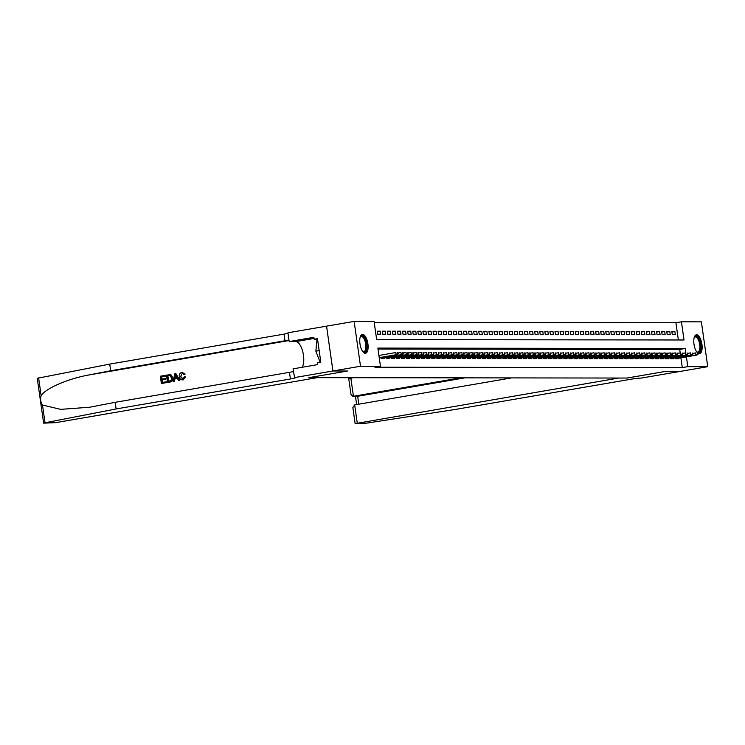 <?xml version="1.0" encoding="UTF-8"?>
<svg xmlns="http://www.w3.org/2000/svg" width="745" height="745" viewBox="0 0 745 745"><rect width="100%" height="100%" fill="white"/><g stroke="black" fill="none" stroke-linecap="round" stroke-linejoin="round"><path stroke-width="1.12" d="M699.304 353.698A9.564 3.911 -99.8 0 1 694.042 344.581A9.564 3.911 -99.8 0 1 696.333 334.822A9.564 3.911 -99.8 0 1 696.612 334.794A9.564 3.911 -99.8 0 1 701.865 343.92A9.564 3.911 -99.8 0 1 699.574 353.679A9.564 3.911 -99.8 0 1 699.304 353.698M365.274 353.288A9.564 3.911 -99.8 0 1 360.021 344.162A9.564 3.911 -99.8 0 1 362.312 334.403A9.564 3.911 -99.8 0 1 362.582 334.384A9.564 3.911 -99.8 0 1 367.844 343.501A9.564 3.911 -99.8 0 1 365.553 353.26A9.564 3.911 -99.8 0 1 365.274 353.288M707.75 366.68L680.166 371.42L665.639 371.401L627.029 378.05L618.695 378.041L355.458 423.588L366.391 423.169L455.726 409.378L630.028 379.391A8.586 0.559 -8.1 0 1 641.305 378.069L680.194 371.42L665.564 371.401L626.955 378.05L308.933 377.65L347.543 371.01L332.94 370.991L326.561 326.152L354.136 321.402L374.074 321.43L376.663 339.608L684.012 339.99L681.433 321.812L701.371 321.84L707.75 366.68L687.812 366.652L686.415 356.874M678.36 339.981L675.911 322.762L374.214 322.389M675.911 322.762L681.433 321.812M675.575 357.861L675.706 358.811L678.76 358.811L678.667 358.205M670.491 357.851L670.63 358.801L673.676 358.811L673.592 358.205M665.415 357.851L665.546 358.801L668.6 358.801L668.507 358.196M660.331 357.842L660.47 358.792L663.516 358.792L663.432 358.187M655.255 357.833L655.386 358.783L658.44 358.792L658.347 358.187M650.171 357.833L650.311 358.773L653.356 358.783L653.272 358.177M645.096 357.824L645.226 358.773L648.28 358.773L648.187 358.168M640.011 357.814L640.151 358.764L643.196 358.773L643.112 358.168M634.936 357.814L635.066 358.755L638.12 358.764L638.027 358.159M629.851 357.805L629.991 358.755L633.036 358.755L632.952 358.149M624.776 357.796L624.906 358.745L627.951 358.745L627.867 358.149M619.691 357.796L619.831 358.736L622.876 358.745L622.792 358.14M614.616 357.786L614.746 358.736L617.791 358.736L617.707 358.131M609.531 357.777L609.671 358.727L612.716 358.727L612.632 358.131M604.456 357.777L604.586 358.717L607.631 358.727L607.548 358.122M599.371 357.768L599.511 358.717L602.556 358.717L602.472 358.112M594.296 357.758L594.426 358.708L597.471 358.708L597.388 358.103M589.211 357.749L589.351 358.699L592.396 358.708L592.312 358.103M584.127 357.749L584.266 358.699L587.311 358.699L587.228 358.094M579.051 357.74L579.182 358.69L582.236 358.69L582.152 358.084M573.967 357.73L574.106 358.68L577.152 358.69L577.068 358.084M568.891 357.73L569.022 358.68L572.076 358.68L571.983 358.075M563.807 357.721L563.946 358.671L566.992 358.671L566.908 358.066M558.731 357.712L558.862 358.662L561.916 358.671L561.823 358.066M553.647 357.712L553.786 358.662L556.832 358.662L556.748 358.056M548.571 357.702L548.702 358.652L551.756 358.652L551.663 358.047M543.487 357.693L543.626 358.643L546.672 358.652L546.588 358.047M538.411 357.693L538.542 358.643L541.596 358.643L541.503 358.038M533.327 357.684L533.467 358.634L536.512 358.634L536.428 358.028M528.252 357.674L528.382 358.624L531.436 358.634L531.343 358.028M523.167 357.674L523.307 358.615L526.352 358.624L526.268 358.019M518.092 357.665L518.222 358.615L521.267 358.615L521.183 358.01M513.007 357.656L513.147 358.606L516.192 358.615L516.108 358.01M507.932 357.656L508.062 358.596L511.107 358.606L511.023 358M502.847 357.647L502.987 358.596L506.032 358.596L505.948 357.991M497.772 357.637L497.902 358.587L500.947 358.596L500.864 357.991M492.687 357.637L492.827 358.578L495.872 358.587L495.788 357.982M487.612 357.628L487.742 358.578L490.787 358.578L490.704 357.972M482.527 357.619L482.667 358.569L485.712 358.569L485.628 357.972M477.443 357.619L477.582 358.559L480.627 358.569L480.544 357.963M472.367 357.609L472.498 358.559L475.552 358.559L475.468 357.954M467.283 357.6L467.422 358.55L470.467 358.55L470.384 357.954M462.207 357.6L462.338 358.541L465.392 358.55L465.299 357.945M457.123 357.591L457.262 358.541L460.308 358.541L460.224 357.935M452.047 357.581L452.178 358.531L455.232 358.531L455.139 357.926M446.963 357.572L447.102 358.522L450.148 358.531L450.064 357.926M441.887 357.572L442.018 358.522L445.072 358.522L444.979 357.917M436.803 357.563L436.942 358.513L439.988 358.513L439.904 357.907M431.728 357.553L431.858 358.503L434.912 358.513L434.819 357.907M426.643 357.553L426.783 358.503L429.828 358.503L429.744 357.898M421.568 357.544L421.698 358.494L424.752 358.494L424.659 357.889M416.483 357.535L416.623 358.485L419.668 358.494L419.584 357.889M411.408 357.535L411.538 358.485L414.583 358.485L414.499 357.879M406.323 357.526L406.463 358.475L409.508 358.475L409.424 357.87M401.248 357.516L401.378 358.466L404.423 358.475L404.339 357.87M396.163 357.516L396.303 358.466L399.348 358.466L399.264 357.861M391.088 357.507L391.218 358.457L394.263 358.457L394.179 357.851M386.003 357.498L386.143 358.447L389.188 358.457L389.104 357.851M380.928 357.498L381.058 358.438L384.103 358.447L384.02 357.842M377.249 331.693L380.229 331.18L377.175 331.171L377.613 334.207L380.658 334.207L380.229 331.18M382.334 331.693L385.305 331.18L382.26 331.18L382.688 334.207L385.733 334.216L385.305 331.18M387.409 331.702L390.389 331.19L387.335 331.19L387.772 334.216L390.818 334.216L390.389 331.19M392.494 331.711L395.465 331.199L392.419 331.19L392.848 334.226L395.893 334.226L395.465 331.199M397.569 331.711L400.549 331.199L397.495 331.199L397.932 334.226L400.978 334.235L400.549 331.199M402.654 331.721L405.625 331.208L402.579 331.208L403.008 334.235L406.062 334.235L405.625 331.208M407.729 331.73L410.709 331.218L407.655 331.208L408.092 334.244L411.138 334.244L410.709 331.218M412.814 331.73L415.785 331.218L412.739 331.218L413.168 334.244L416.222 334.254L415.785 331.218M417.889 331.739L420.869 331.227L417.815 331.227L418.252 334.254L421.298 334.254L420.869 331.227M422.974 331.749L425.944 331.236L422.899 331.227L423.328 334.263L426.382 334.263L425.944 331.236M428.049 331.749L431.029 331.236L427.984 331.236L428.412 334.263L431.457 334.272L431.029 331.236M433.134 331.758L436.104 331.246L433.059 331.246L433.488 334.272L436.542 334.281L436.104 331.246M438.209 331.767L441.189 331.255L438.144 331.246L438.572 334.281L441.617 334.281L441.189 331.255M443.294 331.767L446.264 331.264L443.219 331.255L443.647 334.281L446.702 334.291L446.264 331.264M448.369 331.776L451.349 331.264L448.304 331.264L448.732 334.291L451.777 334.3L451.349 331.264M453.454 331.786L456.424 331.274L453.379 331.264L453.807 334.3L456.862 334.3L456.424 331.274M458.538 331.795L461.509 331.283L458.464 331.274L458.892 334.3L461.937 334.309L461.509 331.283M463.613 331.795L466.584 331.283L463.539 331.283L463.967 334.309L467.022 334.319L466.584 331.283M468.698 331.804L471.669 331.292L468.624 331.283L469.052 334.319L472.097 334.319L471.669 331.292M473.773 331.814L476.753 331.301L473.699 331.292L474.137 334.328L477.182 334.328L476.753 331.301M478.858 331.814L481.829 331.301L478.784 331.301L479.212 334.328L482.257 334.337L481.829 331.301M483.933 331.823L486.913 331.311L483.859 331.311L484.297 334.337L487.342 334.337L486.913 331.311M489.018 331.832L491.989 331.32L488.943 331.311L489.372 334.347L492.417 334.347L491.989 331.32M494.093 331.832L497.073 331.32L494.019 331.32L494.457 334.347L497.502 334.356L497.073 331.32M499.178 331.842L502.149 331.329L499.103 331.329L499.532 334.356L502.577 334.356L502.149 331.329M504.253 331.851L507.233 331.339L504.179 331.329L504.616 334.365L507.662 334.365L507.233 331.339M509.338 331.851L512.309 331.339L509.263 331.339L509.692 334.365L512.746 334.375L512.309 331.339M514.413 331.86L517.393 331.348L514.339 331.348L514.776 334.375L517.822 334.375L517.393 331.348M519.498 331.87L522.468 331.357L519.423 331.348L519.852 334.384L522.906 334.384L522.468 331.357M524.573 331.87L527.553 331.357L524.499 331.357L524.936 334.384L527.982 334.393L527.553 331.357M529.658 331.879L532.628 331.367L529.583 331.367L530.012 334.393L533.066 334.393L532.628 331.367M534.733 331.888L537.713 331.376L534.668 331.367L535.096 334.403L538.141 334.403L537.713 331.376M539.818 331.888L542.788 331.376L539.743 331.376L540.172 334.403L543.226 334.412L542.788 331.376M544.893 331.897L547.873 331.385L544.828 331.385L545.256 334.412L548.301 334.412L547.873 331.385M549.978 331.907L552.948 331.395L549.903 331.385L550.332 334.421L553.386 334.421L552.948 331.395M555.053 331.907L558.033 331.395L554.988 331.395L555.416 334.421L558.461 334.43L558.033 331.395M560.138 331.916L563.108 331.404L560.063 331.404L560.491 334.43L563.546 334.43L563.108 331.404M565.222 331.925L568.193 331.413L565.148 331.404L565.576 334.44L568.621 334.44L568.193 331.413M570.298 331.925L573.278 331.413L570.223 331.413L570.651 334.44L573.706 334.449L573.278 331.413M575.382 331.935L578.353 331.423L575.308 331.423L575.736 334.449L578.781 334.458L578.353 331.423M580.457 331.944L583.437 331.432L580.383 331.423L580.821 334.458L583.866 334.458L583.437 331.432M585.542 331.944L588.513 331.441L585.468 331.432L585.896 334.458L588.941 334.468L588.513 331.441M590.617 331.953L593.597 331.441L590.543 331.441L590.981 334.468L594.026 334.477L593.597 331.441M595.702 331.963L598.673 331.451L595.628 331.441L596.056 334.477L599.101 334.477L598.673 331.451M600.777 331.972L603.757 331.46L600.703 331.451L601.14 334.486L604.186 334.486L603.757 331.46M605.862 331.972L608.833 331.46L605.787 331.46L606.216 334.486L609.261 334.496L608.833 331.46M610.937 331.981L613.917 331.469L610.863 331.469L611.3 334.496L614.346 334.496L613.917 331.469M616.022 331.991L618.993 331.478L615.947 331.469L616.376 334.505L619.43 334.505L618.993 331.478M621.097 331.991L624.077 331.478L621.023 331.478L621.46 334.505L624.506 334.514L624.077 331.478M626.182 332L629.153 331.488L626.107 331.488L626.536 334.514L629.59 334.514L629.153 331.488M631.257 332.009L634.237 331.497L631.183 331.488L631.62 334.524L634.665 334.524L634.237 331.497M636.342 332.009L639.312 331.497L636.267 331.497L636.696 334.524L639.75 334.533L639.312 331.497M641.417 332.019L644.397 331.506L641.352 331.506L641.78 334.533L644.825 334.533L644.397 331.506M646.502 332.028L649.472 331.516L646.427 331.506L646.856 334.542L649.91 334.542L649.472 331.516M651.577 332.028L654.557 331.516L651.512 331.516L651.94 334.542L654.985 334.552L654.557 331.516M656.662 332.037L659.632 331.525L656.587 331.525L657.015 334.552L660.07 334.552L659.632 331.525M661.746 332.047L664.717 331.534L661.672 331.525L662.1 334.561L665.145 334.561L664.717 331.534M666.822 332.047L669.792 331.534L666.747 331.534L667.175 334.561L670.23 334.57L669.792 331.534M672.26 334.57L675.305 334.57L674.877 331.544L671.832 331.544L672.26 334.57M685.847 352.888L685.223 348.474L377.873 348.092L380.462 366.27L374.94 367.22L682.299 367.602L680.902 357.824M680.204 352.906L679.71 349.424L378.004 349.051M42.484 405.029L45.007 422.769L43.629 423.151L37.25 378.311L109.729 364.109L110.679 370.749L88.869 374.977C67.981 378.702 45.445 388.471 41.143 395.651C40.165 399.087 40.612 402.216 42.484 405.029L60.671 409.359L89.707 407.226L115.168 402.319L116.108 408.949L290.42 378.963A8.586 0.559 171.9 0 0 295.365 377.752A8.586 0.559 171.9 0 0 294.582 377.631L293.055 368.849L317.761 364.594L317.491 362.657L320.797 362.089L317.463 338.696L314.157 339.264L313.878 337.327L289.172 341.573L287.924 332.792L326.561 326.152L332.913 370.991L360.515 366.242L354.136 321.402M682.299 367.602L687.812 366.652M380.462 366.27L360.515 366.242M679.71 349.424L685.223 348.474M671.906 332.056L674.877 331.544M397.746 353.977L398.258 353.977L397.579 352.767L397.746 353.977L396.182 354.713L397.094 354.713L379.252 357.786M379.233 357.628L396.182 354.713L395.865 352.534L378.916 355.449M397.579 352.767L398.081 352.767M397.094 354.713L398.258 353.977M360.161 337.215A8.279 3.39 -99.8 0 1 360.301 336.945A8.279 3.39 -99.8 0 1 360.329 336.898A8.279 3.39 -99.8 0 1 365.441 339.897A8.279 3.39 -99.8 0 1 365.776 351.072A8.279 3.39 -99.8 0 1 362.806 351.538A8.279 3.39 -99.8 0 1 362.591 351.333A7.664 3.138 80.2 0 0 363.802 351.64A7.664 3.138 80.2 0 0 365.022 350.644A7.664 3.138 80.2 0 0 365.218 341.862A7.664 3.138 80.2 0 0 361.195 336.526A7.664 3.138 80.2 0 0 360.152 337.252M364.985 353.26A9.508 3.893 80.2 0 0 366.177 352.124A9.508 3.893 80.2 0 0 366.521 341.629A9.508 3.893 80.2 0 0 361.781 334.598M317.612 339.72L316.998 339.822L315.861 351.156L320.108 362.21M319.158 350.588L315.861 351.156M694.182 337.634A8.279 3.39 -99.8 0 1 694.321 337.364A8.279 3.39 -99.8 0 1 694.349 337.317A8.279 3.39 -99.8 0 1 699.462 340.316A8.279 3.39 -99.8 0 1 699.797 351.491A8.279 3.39 -99.8 0 1 696.826 351.957A8.279 3.39 -99.8 0 1 696.612 351.752M696.584 351.714A7.664 3.138 80.2 0 0 697.823 352.05A7.664 3.138 80.2 0 0 699.043 351.053A7.664 3.138 80.2 0 0 699.238 342.281A7.664 3.138 80.2 0 0 695.225 336.936A7.664 3.138 80.2 0 0 694.172 337.671M699.015 353.679A9.508 3.893 80.2 0 0 700.198 352.534A9.508 3.893 80.2 0 0 700.551 342.048A9.508 3.893 80.2 0 0 695.802 335.008M166.219 382.641L161.376 383.479L166.442 382.641A15.98 6.537 80.2 0 0 166.396 381.803L166.442 382.641M162.494 382.427A15.98 6.537 80.2 0 0 162.242 379.959L165.716 379.363A15.98 6.537 80.2 0 0 165.595 378.525L165.716 379.363M162.112 379.056A15.98 6.537 80.2 0 0 161.702 376.886L165.437 376.244A15.98 6.537 80.2 0 0 165.241 375.406L165.437 376.244M167.485 382.427L170.093 382.017C172.179 381.542 173.082 380.136 172.803 377.817L171.22 375.024L169.944 374.661L170.94 375.024L172.393 377.817C172.738 380.136 171.89 381.542 169.86 382.017L167.485 382.427L166.452 375.154L170.139 374.67M185.319 376.97L182.302 379.922L183.177 379.857L185.701 376.97L184.35 376.896L185.701 376.97M183.047 379.037L180.69 376.439L182.246 373.254L180.69 376.439M183.177 379.857L182.963 379.857C180.895 380.015 179.694 378.926 179.349 376.607C179.079 374.363 179.917 372.966 181.882 372.407L184.732 374.083L184.211 374.465L185.105 374.083L182.097 372.407M173.203 381.44L174.796 373.72L175.848 373.534L179.508 380.36L178.521 380.527L177.45 378.423L174.628 378.907L174.19 381.272L173.203 381.44L174.423 381.272L175.01 378.907L177.478 378.479M178.521 380.527L179.741 380.36L175.848 373.534M294.303 377.631L332.913 370.991L347.468 371.01L308.858 377.65L317.193 377.659L55.735 422.638L43.629 423.151M115.168 402.319L289.47 372.332A8.586 0.559 171.9 0 0 293.437 371.522M109.729 364.109L284.031 334.123A8.586 0.559 171.9 0 0 287.998 333.313M288.939 339.953A8.586 0.559 171.9 0 1 284.981 340.763L110.679 370.749M45.007 422.769L116.108 408.949M289.172 341.573L295.802 341.583A13.801 5.643 -99.8 0 1 302.824 351.957A13.801 5.643 -99.8 0 1 302.125 367.285M314.157 339.264L317.547 339.273M180.29 376.439L182.758 379.037L184.35 376.896M183.829 374.456L182.292 373.226M181.882 372.407L182.609 372.36M175.177 375.89L174.786 378.022L177.049 377.631L175.438 374.465L175.196 378.022M168.305 381.431L171.154 380.406L171.462 377.957L169.962 375.564L167.504 375.834L168.305 381.431M169.962 375.564L167.811 375.834A15.98 6.537 80.2 0 1 168.603 381.375M165.316 379.363L161.833 379.959L162.196 382.474L166.098 381.803M165.129 376.244L161.395 376.886L161.712 379.121L165.194 378.525M161.376 383.479L160.343 376.206L165.008 375.406M353.577 377.706L350.858 378.171L353.437 396.293L357.656 396.293L358.783 404.19M460.699 377.836L352.934 396.34L357.656 396.293L464.917 377.845M511.573 377.901L354.667 404.898L357.246 423.02M352.934 396.34L351.016 394.664L348.744 378.693L350.858 378.171M355.123 423.533L352.851 407.562L354.667 404.898M402.831 353.987L403.334 353.987L403.166 352.776L402.654 352.776L402.831 353.987L401.257 354.713L402.179 354.722L381.049 358.354M381.021 358.196L401.257 354.713L400.95 352.534L398.119 353.018M402.654 352.776L403.166 352.776M402.179 354.722L403.334 353.987M407.906 353.996L408.418 353.996L407.738 352.776L407.906 353.996L406.342 354.722L407.254 354.722L386.124 358.364M386.106 358.205L406.342 354.722L406.034 352.543L403.203 353.028M407.738 352.776L408.241 352.785M407.254 354.722L408.418 353.996M412.991 353.996L413.494 353.996L413.326 352.785L412.814 352.785L412.991 353.996L411.417 354.732L412.339 354.732L391.209 358.364M391.181 358.215L411.417 354.732L411.11 352.553L408.279 353.037M412.814 352.785L413.326 352.785M412.339 354.732L413.494 353.996M418.066 354.005L418.578 354.005L417.898 352.795L418.066 354.005L416.502 354.741L417.414 354.741L396.284 358.373M396.265 358.215L416.502 354.741L416.194 352.553L413.363 353.046M417.898 352.795L418.401 352.795M417.414 354.741L418.578 354.005M423.151 354.015L423.654 354.015L423.486 352.804L422.974 352.804L423.151 354.015L421.577 354.741L422.499 354.741L401.369 358.382M401.341 358.224L421.577 354.741L421.27 352.562L418.439 353.046M422.974 352.804L423.486 352.804M422.499 354.741L423.654 354.015M428.226 354.015L428.738 354.015L428.058 352.804L428.226 354.015L426.662 354.75L427.574 354.75L406.444 358.382M406.425 358.233L426.662 354.75L426.354 352.571L423.523 353.055M428.058 352.804L428.561 352.804M427.574 354.75L428.738 354.015M433.311 354.024L433.813 354.024L433.646 352.813L433.134 352.813L433.311 354.024L431.737 354.76L432.659 354.76L411.529 358.392M411.501 358.233L431.737 354.76L431.429 352.571L428.599 353.065M433.134 352.813L433.646 352.813M432.659 354.76L433.813 354.024M438.386 354.033L438.898 354.033L438.218 352.823L438.386 354.033L436.821 354.76L437.734 354.76L416.604 358.401M416.585 358.243L436.821 354.76L436.514 352.581L433.683 353.065M438.218 352.823L438.721 352.823M437.734 354.76L438.898 354.033M443.471 354.033L443.983 354.033L443.294 352.823L443.471 354.033L441.906 354.769L442.819 354.769L421.689 358.401M421.661 358.252L441.906 354.769L441.589 352.59L438.758 353.074M443.294 352.823L443.806 352.823M442.819 354.769L443.983 354.033M448.546 354.043L449.058 354.043L448.378 352.832L448.546 354.043L446.981 354.778L447.894 354.778L426.764 358.41M426.745 358.252L446.981 354.778L446.674 352.59L443.843 353.083M448.378 352.832L448.89 352.832M447.894 354.778L449.058 354.043M453.631 354.052L454.143 354.052L453.454 352.841L453.631 354.052L452.066 354.778L452.979 354.778L431.849 358.42M431.83 358.261L452.066 354.778L451.749 352.599L448.918 353.083M453.454 352.841L453.966 352.841M452.979 354.778L454.143 354.052M458.715 354.052L459.218 354.052L459.05 352.841L458.538 352.841L458.715 354.052L457.141 354.788L458.054 354.788L436.924 358.42M436.905 358.271L457.141 354.788L456.834 352.608L454.003 353.093M458.538 352.841L459.05 352.841M458.054 354.788L459.218 354.052M463.79 354.061L464.303 354.061L463.623 352.851L463.79 354.061L462.226 354.797L463.139 354.797L442.008 358.429M441.99 358.271L462.226 354.797L461.909 352.608L459.078 353.102M463.623 352.851L464.126 352.851M463.139 354.797L464.303 354.061M468.875 354.071L469.378 354.071L469.21 352.86L468.698 352.86L468.875 354.071L467.301 354.797L468.214 354.797L447.084 358.438M447.065 358.28L467.301 354.797L466.994 352.618L464.163 353.102M468.698 352.86L469.21 352.86M468.214 354.797L469.378 354.071M473.95 354.071L474.463 354.08L473.783 352.86L473.95 354.071L472.386 354.806L473.299 354.806L452.168 358.438M452.15 358.289L472.386 354.806L472.069 352.627L469.238 353.111M473.783 352.86L474.286 352.86M473.299 354.806L474.463 354.08M479.035 354.08L479.538 354.08L479.37 352.869L478.858 352.869L479.035 354.08L477.461 354.816L478.374 354.816L457.253 358.447M457.225 358.289L477.461 354.816L477.154 352.627L474.323 353.121M478.858 352.869L479.37 352.869M478.374 354.816L479.538 354.08M484.11 354.089L484.623 354.089L483.943 352.879L484.11 354.089L482.546 354.816L483.458 354.816L462.328 358.457M462.31 358.298L482.546 354.816L482.229 352.636L479.407 353.121M483.943 352.879L484.446 352.879M483.458 354.816L484.623 354.089M489.195 354.089L489.698 354.099L489.53 352.879L489.018 352.879L489.195 354.089L487.621 354.825L488.534 354.825L467.413 358.457M467.385 358.308L487.621 354.825L487.314 352.646L484.483 353.13M489.018 352.879L489.53 352.879M488.534 354.825L489.698 354.099M494.27 354.099L494.782 354.099L494.103 352.888L494.27 354.099L492.706 354.834L493.618 354.834L472.488 358.466M472.47 358.317L492.706 354.834L492.389 352.646L489.567 353.139M494.103 352.888L494.606 352.888M493.618 354.834L494.782 354.099M499.355 354.108L499.858 354.108L499.69 352.897L499.178 352.897L499.355 354.108L497.781 354.834L498.694 354.834L477.573 358.475M477.545 358.317L497.781 354.834L497.474 352.655L494.643 353.139M499.178 352.897L499.69 352.897M498.694 354.834L499.858 354.108M504.43 354.117L504.942 354.117L504.263 352.897L504.43 354.117L502.866 354.844L503.778 354.844L482.648 358.475M482.63 358.326L502.866 354.844L502.549 352.664L499.727 353.149M504.263 352.897L504.765 352.897M503.778 354.844L504.942 354.117M509.515 354.117L510.018 354.117L509.85 352.906L509.338 352.906L509.515 354.117L507.941 354.853L508.863 354.853L487.733 358.485M487.705 358.336L507.941 354.853L507.634 352.664L504.803 353.158M509.338 352.906L509.85 352.906M508.863 354.853L510.018 354.117M514.59 354.126L515.102 354.126L514.423 352.916L514.59 354.126L513.026 354.853L513.938 354.862L492.808 358.494M492.79 358.336L513.026 354.853L512.718 352.674L509.887 353.158M514.423 352.916L514.925 352.916M513.938 354.862L515.102 354.126M519.675 354.136L520.178 354.136L520.01 352.916L519.498 352.916L519.675 354.136L518.101 354.862L519.023 354.862L497.893 358.503M497.865 358.345L518.101 354.862L517.794 352.683L514.963 353.167M519.498 352.916L520.01 352.916M519.023 354.862L520.178 354.136M524.75 354.136L525.262 354.136L524.582 352.925L524.75 354.136L523.186 354.871L524.098 354.871L502.968 358.503M502.95 358.354L523.186 354.871L522.878 352.692L520.047 353.177M524.582 352.925L525.085 352.925M524.098 354.871L525.262 354.136M529.835 354.145L530.338 354.145L530.17 352.934L529.658 352.934L529.835 354.145L528.261 354.871L529.183 354.881L508.053 358.513M508.025 358.354L528.261 354.871L527.954 352.692L525.123 353.177M529.658 352.934L530.17 352.934M529.183 354.881L530.338 354.145M534.91 354.154L535.422 354.154L534.742 352.934L534.91 354.154L533.346 354.881L534.258 354.881L513.128 358.522M513.109 358.364L533.346 354.881L533.038 352.702L530.207 353.186M534.742 352.934L535.245 352.944M534.258 354.881L535.422 354.154M539.995 354.154L540.497 354.154L540.33 352.944L539.818 352.944L539.995 354.154L538.421 354.89L539.343 354.89L518.213 358.522M518.185 358.373L538.421 354.89L538.114 352.711L535.282 353.195M539.818 352.944L540.33 352.944M539.343 354.89L540.497 354.154M545.07 354.164L545.582 354.164L544.902 352.953L545.07 354.164L543.505 354.89L544.418 354.899L523.288 358.531M523.269 358.373L543.505 354.89L543.198 352.711L540.367 353.204M544.902 352.953L545.405 352.953M544.418 354.899L545.582 354.164M550.155 354.173L550.667 354.173L549.978 352.953L550.155 354.173L548.59 354.899L549.503 354.899L528.373 358.541M528.345 358.382L548.59 354.899L548.273 352.72L545.442 353.204M549.978 352.953L550.49 352.962M549.503 354.899L550.667 354.173M555.23 354.173L555.742 354.173L555.574 352.962L555.062 352.962L555.23 354.173L553.665 354.909L554.578 354.909L533.448 358.541M533.429 358.392L553.665 354.909L553.358 352.73L550.527 353.214M555.062 352.962L555.574 352.962M554.578 354.909L555.742 354.173M560.314 354.182L560.827 354.182L560.138 352.972L560.314 354.182L558.75 354.918L559.663 354.918L538.533 358.55M538.514 358.392L558.75 354.918L558.433 352.73L555.602 353.223M560.138 352.972L560.65 352.972M559.663 354.918L560.827 354.182M565.399 354.192L565.902 354.192L565.734 352.981L565.222 352.981L565.399 354.192L563.825 354.918L564.738 354.918L543.608 358.559M543.589 358.401L563.825 354.918L563.518 352.739L560.687 353.223M565.222 352.981L565.734 352.981M564.738 354.918L565.902 354.192M570.474 354.192L570.987 354.192L570.307 352.981L570.474 354.192L568.91 354.927L569.823 354.927L548.693 358.559M548.674 358.41L568.91 354.927L568.593 352.748L565.762 353.232M570.307 352.981L570.81 352.981M569.823 354.927L570.987 354.192M575.559 354.201L576.062 354.201L575.894 352.99L575.382 352.99L575.559 354.201L573.985 354.937L574.898 354.937L553.768 358.569M553.749 358.41L573.985 354.937L573.678 352.748L570.847 353.242M575.382 352.99L575.894 352.99M574.898 354.937L576.062 354.201M580.634 354.21L581.147 354.21L580.467 353L580.634 354.21L579.07 354.937L579.982 354.937L558.852 358.578M558.834 358.42L579.07 354.937L578.753 352.757L575.922 353.242M580.467 353L580.97 353M579.982 354.937L581.147 354.21M585.719 354.21L586.222 354.21L586.054 353L585.542 353L585.719 354.21L584.145 354.946L585.058 354.946L563.937 358.578M563.909 358.429L584.145 354.946L583.838 352.767L581.007 353.251M585.542 353L586.054 353M585.058 354.946L586.222 354.21M590.794 354.22L591.307 354.22L590.627 353.009L590.794 354.22L589.23 354.955L590.142 354.955L569.012 358.587M568.994 358.429L589.23 354.955L588.913 352.767L586.091 353.26M590.627 353.009L591.13 353.009M590.142 354.955L591.307 354.22M595.879 354.229L596.382 354.229L596.214 353.018L595.702 353.018L595.879 354.229L594.305 354.955L595.218 354.955L574.097 358.596M574.069 358.438L594.305 354.955L593.998 352.776L591.167 353.26M595.702 353.018L596.214 353.018M595.218 354.955L596.382 354.229M600.954 354.229L601.466 354.229L600.787 353.018L600.954 354.229L599.39 354.965L600.302 354.965L579.172 358.596M579.154 358.447L599.39 354.965L599.073 352.785L596.251 353.27M600.787 353.018L601.289 353.018M600.302 354.965L601.466 354.229M606.039 354.238L606.542 354.238L606.374 353.028L605.862 353.028L606.039 354.238L604.465 354.974L605.387 354.974L584.257 358.606M584.229 358.447L604.465 354.974L604.158 352.785L601.327 353.279M605.862 353.028L606.374 353.028M605.387 354.974L606.542 354.238M611.114 354.248L611.626 354.248L610.947 353.037L611.114 354.248L609.55 354.974L610.462 354.974L589.332 358.615M589.314 358.457L609.55 354.974L609.233 352.795L606.411 353.279M610.947 353.037L611.449 353.037M610.462 354.974L611.626 354.248M616.199 354.248L616.702 354.257L616.534 353.037L616.022 353.037L616.199 354.248L614.625 354.983L615.547 354.983L594.417 358.615M594.389 358.466L614.625 354.983L614.318 352.804L611.487 353.288M616.022 353.037L616.534 353.037M615.547 354.983L616.702 354.257M621.274 354.257L621.786 354.257L621.107 353.046L621.274 354.257L619.71 354.993L620.622 354.993L599.492 358.624M599.474 358.475L619.71 354.993L619.402 352.804L616.571 353.298M621.107 353.046L621.609 353.046M620.622 354.993L621.786 354.257M626.359 354.266L626.862 354.266L626.694 353.055L626.182 353.055L626.359 354.266L624.785 354.993L625.707 354.993L604.577 358.634M604.549 358.475L624.785 354.993L624.478 352.813L621.647 353.298M626.182 353.055L626.694 353.055M625.707 354.993L626.862 354.266M631.434 354.275L631.946 354.275L631.266 353.055L631.434 354.275L629.87 355.002L630.782 355.002L609.652 358.634M609.634 358.485L629.87 355.002L629.562 352.823L626.731 353.307M631.266 353.055L631.769 353.055M630.782 355.002L631.946 354.275M636.519 354.275L637.022 354.275L636.854 353.065L636.342 353.065L636.519 354.275L634.945 355.011L635.867 355.011L614.737 358.643M614.709 358.494L634.945 355.011L634.638 352.823L631.807 353.316M636.342 353.065L636.854 353.065M635.867 355.011L637.022 354.275M641.594 354.285L642.106 354.285L641.426 353.074L641.594 354.285L640.029 355.011L640.942 355.02L619.812 358.652M619.793 358.494L640.029 355.011L639.722 352.832L636.891 353.316M641.426 353.074L641.929 353.074M640.942 355.02L642.106 354.285M646.679 354.294L647.182 354.294L647.014 353.074L646.502 353.074L646.679 354.294L645.114 355.02L646.027 355.02L624.897 358.662M624.869 358.503L645.114 355.02L644.798 352.841L641.966 353.326M646.502 353.074L647.014 353.074M646.027 355.02L647.182 354.294M651.754 354.294L652.266 354.294L651.586 353.083L651.754 354.294L650.189 355.03L651.102 355.03L629.972 358.662M629.953 358.513L650.189 355.03L649.882 352.841L647.051 353.335M651.586 353.083L652.089 353.083M651.102 355.03L652.266 354.294M656.839 354.303L657.351 354.303L657.174 353.093L656.662 353.093L656.839 354.303L655.274 355.03L656.187 355.039L635.057 358.671M635.038 358.513L655.274 355.03L654.957 352.851L652.126 353.335M656.662 353.093L657.174 353.093M656.187 355.039L657.351 354.303M661.914 354.313L662.426 354.313L661.746 353.093L661.914 354.313L660.349 355.039L661.262 355.039L640.132 358.68M640.113 358.522L660.349 355.039L660.042 352.86L657.211 353.344M661.746 353.093L662.258 353.102M661.262 355.039L662.426 354.313M666.999 354.313L667.511 354.313L667.334 353.102L666.822 353.102L666.999 354.313L665.434 355.048L666.347 355.048L645.217 358.68M645.198 358.531L665.434 355.048L665.117 352.869L662.286 353.353M666.822 353.102L667.334 353.102M666.347 355.048L667.511 354.313M672.083 354.322L672.586 354.322L672.418 353.111L671.906 353.111L672.083 354.322L670.509 355.048L671.422 355.058L650.292 358.69M650.273 358.531L670.509 355.048L670.202 352.869L667.371 353.353M671.906 353.111L672.418 353.111M671.422 355.058L672.586 354.322M677.158 354.331L677.671 354.331L676.991 353.111L677.158 354.331L675.594 355.058L676.507 355.058L655.376 358.699M655.358 358.541L675.594 355.058L675.277 352.879L672.446 353.363M676.991 353.111L677.494 353.121M676.507 355.058L677.671 354.331M682.243 354.331L682.746 354.331L682.578 353.121L682.066 353.121L682.243 354.331L680.669 355.067L681.582 355.067L660.452 358.699M660.433 358.55L680.669 355.067L680.362 352.888L677.531 353.372M682.066 353.121L682.578 353.121M681.582 355.067L682.746 354.331M687.318 354.341L687.831 354.341L687.151 353.13L687.318 354.341L685.754 355.067L686.667 355.076L665.536 358.708M665.518 358.55L685.754 355.067L685.437 352.888L682.616 353.381M687.151 353.13L687.654 353.13M686.667 355.076L687.831 354.341M692.403 354.35L692.906 354.35L692.738 353.139L692.226 353.139L692.403 354.35L690.829 355.076L691.742 355.076L670.621 358.717M670.593 358.559L690.829 355.076L690.522 352.897L687.691 353.381M692.226 353.139L692.738 353.139M691.742 355.076L692.906 354.35M697.478 354.35L697.99 354.35L697.311 353.139L697.478 354.35L695.914 355.086L696.826 355.086L675.696 358.717M675.678 358.569L695.914 355.086L695.597 352.906L692.775 353.391M697.311 353.139L697.814 353.139M696.826 355.086L697.99 354.35M88.869 374.977L289.023 340.549M289.47 372.332L290.42 378.963M284.981 340.763L284.031 334.123M38.619 377.92L41.143 395.651M314.045 338.444L295.802 341.583M355.467 396.34L356.641 404.554"/></g></svg>
